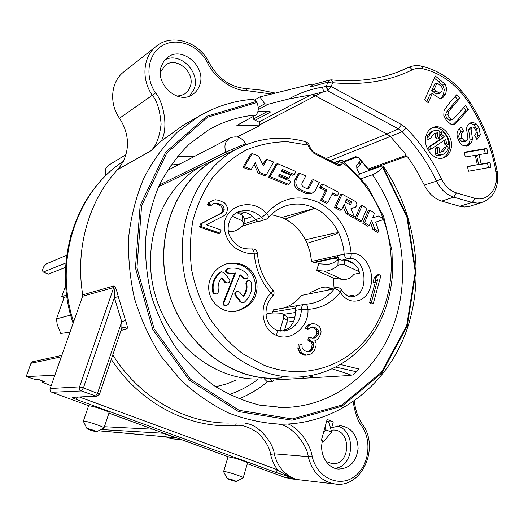 <?xml version="1.0" encoding="UTF-8"?>
<svg xmlns="http://www.w3.org/2000/svg" width="524" height="524" viewBox="0 0 524 524"><rect width="100%" height="100%" fill="white"/><g stroke="black" fill="none" stroke-linecap="round" stroke-linejoin="round"><path stroke-width="0.79" d="M67.707 332.524L69.744 332.858M335 258.162L338.183 259.655M310.653 303.579L312.075 303.35C321.009 301.221 328.424 296.381 334.305 288.842L336.356 287.512L339.48 287.951L341.235 289.556L340.292 292.117C338.275 289.89 336.284 288.796 334.305 288.842L301.667 295.372C296.826 301.385 290.872 305.59 283.818 307.994M305.499 304.228L309.134 303.894M272.29 313.031L273.318 309.861M284.316 331.083L276.266 330.041C261.502 322.732 264.902 303.285 272.591 296.42L272.591 296.42C273.004 295.949 272.506 294.842 271.098 293.093C258.175 304.627 261.378 330.074 276.364 335.314C290.407 342.238 309.252 327.074 307.955 309.324L301.49 309.337L295.156 310.398C295.025 308.047 295.87 306.442 297.684 305.597L273.083 309.9M70.465 236.606L70.039 236.422L70.792 235.433M70.596 236.134L70.039 236.422M257.873 221.252L241.931 226.394M311.577 261.469L310.11 252.182L307.09 243.274C329.445 236.507 332.255 235.368 335.504 234.215L338.57 232.722C333.1 221.547 325.234 213.379 314.963 208.211L285.141 219.025C293.728 223.669 300.481 230.58 305.394 239.756L334.744 233.082L338.57 232.722C341.779 239.501 343.646 246.634 344.163 254.12L311.577 261.469L315.16 262.531M268.275 217.899L266.199 219.294L264.797 219.477L263.035 218.927L261.587 217.611L266.408 213.478C268.347 215.39 268.969 216.864 268.275 217.899C272.958 212.331 278.493 208.414 284.873 206.148C294.92 202.795 304.955 203.482 314.963 208.211L281.86 217.467L271.321 214.611M237.143 136.967L259.485 125.806L259.806 122.557L253.826 119.511L253.655 116.256M281.578 377.83L277.727 378.151C231.942 381.433 183.321 344.478 168.459 291.547C153.29 238.708 175.108 181.062 215.685 159.119L158.549 186.78M69.967 332.229L60.751 333.441L57.201 324.5L56.494 318.88L64.066 297.625L66.836 296.407M70.661 315.107L56.494 318.88M66.659 295.117L61.714 296.643L65.703 285.475M105.809 175.592L105.396 169.095L108.298 165.433L125.93 154.659M353.196 401.843C355.141 413.534 357.984 421.591 361.737 425.999C372.819 441.817 368.549 467.958 353.012 477.547C337.666 487.608 316.398 476.729 312.094 456.004C311.184 448.21 302.197 429.87 288.266 424.034M331.6 428.036L333.29 421.879L327.14 419.436L321.428 440.121L322.601 440.579C318.703 453.378 327.186 468.456 338.537 469.065C349.894 468.554 356.418 461.651 358.102 448.348C357.368 434.953 351.401 427.394 340.207 425.665L330.513 427.964M334.181 162.519L336.631 161.687M358.416 175.121L359.877 173.778L357.833 170.942L356.89 168.656L356.68 165.656L360.728 160.108M271.373 93.993L246.869 90.652C233.566 91.189 213.858 77.506 207.635 62.919C199.087 45.647 177.715 36.955 162.905 45.293C147.919 53.33 144.231 76.55 155.602 92.958C161.942 99.724 169.534 125.524 161.313 140.963L150.702 150.925L117.658 169.553C129.264 156.159 131.426 136.456 119.485 118.254C108.894 103.241 110.924 81.711 123.638 72.011L156.27 46.289C142.987 56.402 141.028 79.294 152.307 95.263C157.115 100.968 160.043 110.577 161.091 124.083C159.525 137.327 156.06 146.275 150.702 150.925M183.754 124.948L161.313 140.963M361.462 178.625L372.499 174.754C376.73 172.835 380.09 170.405 382.586 167.451L406.893 217.06L415.29 271.884L406.663 325.732L381.459 372.21L341.903 405.072L292.32 418.938L239.147 410.351L190.376 379.062L154.18 328.954L136.96 267.81L141.598 205.814L166.763 153.054L207.53 117.238L256.963 102.488C258.987 108.003 258.62 112.195 255.85 115.064L236.874 125.393L259.485 125.806M199.637 85.281C206.98 66.882 181.697 45.044 167.202 57.699L163.835 61.269L161.53 65.762C154.167 83.768 178.291 105.455 192.845 94.32C196.042 92.132 198.301 89.119 199.637 85.281M189.799 95.931L194.181 88.897C200.771 72.305 180.04 51.424 164.955 59.841M176.712 96.043L181.075 95.565L184.959 93.77L188.083 90.776L190.147 86.84C195.852 72.607 176.333 55.734 165.073 65.434L160.37 72.391M331.129 430.178L333.382 430.027C351.945 429.791 350.648 465.888 332.059 463.648L326.059 461.493M334.829 468.26C354.61 466.864 356.346 430.06 337.004 425.933M99.527 394.14L121.568 328.908C121.941 327.867 121.994 325.469 121.738 321.729L125.531 320.393L118.286 296.676L114.363 297.612C114.494 291.22 114.278 287.859 113.721 287.525L82.609 296.27L82.733 294.822C74.945 248.33 88.975 200.253 117.658 169.553M82.609 296.27L50.186 388.52C49.708 390.295 50.271 391.546 51.869 392.279L89.113 405.884C92.571 405.694 110.295 411.74 109.044 412.781L103.994 427.918M108.933 413.128L229.047 457.007C233.396 457.308 248.71 462.391 247.472 463.216L243.215 477.731M334.535 483.953L291.292 478.864L284.859 477.39L247.341 463.688M304.064 376.586L302.544 378.217M264.214 378.728L267.338 381.865L272.303 381.727L273.659 380.064L348.82 375.538L348.132 373.907L332.262 368.857M348.82 375.538L353.032 374.915L358.744 368.942L340.593 364.534M323.531 432.51L325.817 429.824L325.05 426.995M166.259 436.878L176.084 437.894M309.73 375.793L314.236 377.457M171.079 438.732L181.671 439.695M325.817 429.824L331.659 432.11L323.76 441.332L322.476 442.066M331.659 432.11L328.974 422.416L326.576 421.466M328.122 421.584L328.974 422.416M328.6 421.768L333.29 421.879M335.904 367.095L356.196 371.706M309.134 375.898L313.634 377.496M215.685 159.119L237.221 148.718M232.348 216.209L242.042 220.715L243.994 223.872L243.188 225.281C238.486 229.551 234.424 231.693 230.999 231.706L228.399 231.641M281.86 217.467L285.141 219.025M305.394 239.756L307.09 243.274M334.102 287.951L333.205 278.421L334.364 278.192L342.126 279.371C347.157 279.868 351.106 278.159 353.969 274.242L359.549 273.115L358.396 269.061C354.296 262.491 348.899 259.511 342.218 260.14C339.657 260.153 338.118 258.666 337.607 255.679M309.959 293.748L310.319 292.51L319.037 288.619C322.791 286.962 326.17 286.654 329.177 287.709L330.952 288.56M338.124 259.701C333.847 262.969 330.022 264.509 326.642 264.312L318.658 263.775L316.712 270.482L324.094 271.078C328.135 271.373 332.727 269.565 337.875 265.661L338.124 259.701L339.205 259.125M333.768 278.31L316.712 270.482M215.731 159.231C175.082 181.212 153.309 239.075 168.695 291.953C183.76 344.936 232.676 381.662 278.48 377.987M237.483 212.312C244.551 210.949 250.59 213.379 255.607 219.595L261.587 217.611C255.018 211.008 247.439 209.043 238.852 211.716C231.215 213.464 224.619 227.056 230.167 236.9C237.097 247.466 241.99 249.169 251.972 248.933L251.88 248.959M244.04 223.322L244.426 218.312L242.265 215.2L236.815 212.659M327.782 290.099L329.812 288.783L336.356 287.512M295.156 310.398C295.824 318.107 293.46 324.173 288.062 328.587L284.067 330.624L280.17 331.116M266.199 219.294L259.157 221.436L257.395 221.062L255.607 219.595M352.718 296.591L353.084 296.532C370.121 294.318 366.034 255.66 348.84 258.627C346.24 258.646 344.681 257.146 344.163 254.12L351.172 253.551C351.427 256.282 350.648 257.972 348.84 258.627L342.218 260.14M284.329 331.083C294.914 328.443 300.632 321.199 301.49 309.337C301.359 306.658 302.394 304.981 304.601 304.306L305.328 304.228C306.933 304.523 307.811 306.226 307.955 309.324C321.114 308.551 331.889 302.813 340.292 292.123C348.702 306.573 366.715 302.787 370.534 286.772C375.289 271.308 364.095 251.389 351.172 253.551C348.722 230.069 337.934 213.072 318.802 202.552C298.863 193.867 281.401 197.509 266.408 213.478C252.882 197.148 224.888 204.989 224.265 225.196C224.39 233.894 227.573 241.171 233.809 247.02C242.075 252.424 248.867 254.435 254.199 253.04C253.636 250.393 252.896 249.024 251.972 248.933C255.083 248.815 256.911 250.282 257.461 253.341M382.586 167.451L383.057 165.99L381.577 166.147L359.877 173.778M256.963 102.488L256.419 101.466L206.613 116.302L165.525 152.36L140.144 205.513L135.454 267.98L152.805 329.589L189.288 380.077L238.446 411.576L292.019 420.196L341.962 406.205L381.793 373.081L407.168 326.275L415.84 272.054L407.384 216.864L382.92 166.927M349.822 204.484L349.888 202.388L351.617 201.838L346.587 199.041L345.205 202.081L349.004 204.177L350.844 204.557L351.617 201.838M346.043 200.24L349.888 202.388M343.272 160.966L366.97 185.686L383.614 216.458L391.952 250.708L392.594 273.037C391.441 289.065 387.747 304.221 381.505 318.507C366.348 351.191 335.799 374.274 300.658 376.887C252.902 380.784 201.694 341.281 186.767 285.063C171.472 228.936 195.878 168.78 239.042 147.84C260.467 137.589 282.593 135.533 305.427 141.663L308.171 145.122L309.546 148.613L313.758 153.231L337.875 165.394L339.526 165.538L340.901 164.916L342.807 162.8L343.102 160.835C340.744 160.161 339.526 160.082 339.454 160.593L334.312 162.591M322.771 184.101L321.114 184.703L319.627 187.749L325.417 190.625L320.55 200.404L326.242 203.233L327.906 202.69L332.688 192.898L337.554 195.432L338.956 192.4L322.771 184.101L321.284 187.153L327.081 190.042L322.208 199.847L327.906 202.69M254.166 164.497L258.175 173.143L264.659 175.691L266.205 175.042L273.58 162.014L266.965 159.355L263.33 165.774L258.718 156.126L252.129 153.617L244.413 166.684L251.343 169.272L255.195 162.735L259.714 172.488L266.205 175.042M252.129 153.617L250.583 154.338L242.894 167.366L249.81 169.94L251.343 169.272M266.965 159.355L265.399 160.049L262.806 164.654M278.984 175.402L287.263 178.92L288.855 178.291L290.538 175.173L281.296 171.224L282.292 169.409L294.324 174.603L295.942 171.525L277.504 163.626L270.194 176.647L288.96 184.5L290.689 181.35L278.545 176.175L279.574 174.341L288.855 178.291M277.504 163.626L275.919 164.3L268.635 177.289L287.368 185.11L288.96 184.5M281.702 170.49L292.719 175.239L294.324 174.603M312.383 193.074L310.752 193.651L305.616 193.277L298.942 190.225C294.835 187.854 293.414 184.507 294.691 180.191L296.302 179.568L299.656 173.189L305.761 175.972L302.04 183.151C301.503 184.815 302.066 186.158 303.73 187.173L306.213 188.312L308.308 188.457L309.448 187.428L313.444 179.575L319.306 182.398L315.271 190.467L312.383 193.074L307.241 192.694L300.553 189.636C296.433 187.251 295.019 183.898 296.302 179.568M299.656 173.189L298.038 173.824L294.691 180.191M307.385 188.607L309.448 187.428M313.444 179.575L311.8 180.191L307.824 188.018M213.032 203.843L216.53 203.915L221.069 206.174L222.261 207.949L222.739 210.157L222.359 211.382L220.538 213.471L200.587 223.886L199.506 227.023L218.593 233.619L220.06 233.121L221.121 229.977L206.318 224.809L224.036 215.698L225.667 214.218L226.951 211.938L227.567 208.067L226.23 204.871L224.514 202.912L219.451 200.456L215.567 199.788L213.072 200.279L210.183 201.995L208.88 204.268L211.552 205.179L213.189 203.698L215.161 203.024L220.106 204.059L222.543 205.598L223.735 207.38L224.213 209.593L223.827 210.818L222.012 212.914L202.022 223.348L200.941 226.499L220.06 233.121M213.072 200.279L208.729 202.592L207.425 204.858L210.098 205.762L211.552 205.179M255.391 295.569C253.059 302.813 246.928 307.961 236.979 311.007C218.718 315.009 203.24 295.431 210.517 278.644C213.648 271.249 219.052 266.31 226.741 263.827C249.765 259.079 261.653 279.305 255.391 295.569M383.162 166.147C416.148 213.648 425.403 278.165 406.159 331.692C386.823 385.009 338.288 423.903 281.611 424.211C263.788 423.412 246.11 419.665 228.582 412.991C211.421 404.646 195.439 393.622 180.642 379.92L161.032 356.287C149.779 338.576 140.989 319.509 134.655 299.086C129.88 278.231 127.915 257.304 128.753 236.291C131.197 215.613 136.266 196.12 143.962 177.806C153.021 160.488 164.097 145.312 177.178 132.284L198.786 116.315C215.993 106.339 234.215 100.647 253.446 99.239L256.419 101.466M118.286 296.676C116.61 289.72 115.129 286.143 113.846 285.953L82.733 294.822M125.531 320.393C127.43 325.673 127.81 328.561 126.677 329.065L125.74 327.86L124.391 327.271L123.212 327.349L121.699 328.443M121.057 330.428L126.677 329.065M356.864 168.538L356.68 165.656M254.985 99.698L259.878 96.933L311.616 84.082L313.666 84.43M54.85 375.25L26.2 376.579L34.178 379.166L38.645 379.5L44.553 381.682L41.972 382.088L51.155 385.756M96.619 431.737L103.968 427.99C105.363 427.342 87.292 421.132 83.938 421.113L83.395 421.361M96.331 431.763L96.58 431.756C97.654 431.612 88.916 428.586 87.259 428.534L86.977 428.593C89.231 429.824 92.348 430.879 96.331 431.763M235.859 481.464L236.35 481.497C235.034 480.613 232.165 479.637 227.75 478.576L227.226 478.595C229.008 479.578 231.883 480.534 235.859 481.464M236.396 481.471L243.188 477.816C244.525 477.318 228.988 472.085 224.685 471.587L223.637 471.764M26.2 376.579L30.962 363.309L32.992 361.684M162.433 432.857L163.206 433.256M79.818 397.166L277.589 469.818C283.196 473.748 288.77 476.637 294.318 478.497L275.513 472.294L277.589 469.818C274.248 465.325 271.923 460.196 270.613 454.426C269.755 447.869 265.53 440.704 257.932 432.922C249.136 426.929 241.721 424.453 235.682 425.495C190.088 429.058 140.393 404.017 111.285 359.346M275.513 472.294L76.137 399.321C73.046 398.148 71.88 397.474 72.64 397.303L95.506 396.17L97.562 393.138L121.738 321.729L114.363 297.612L83.421 387.891L79.556 386.863L50.186 388.52M98.604 430.728L175.304 437.671M100.962 429.529L163.108 433.237L175.114 437.606M51.869 392.279L81.384 390.95L83.421 387.891L99.514 394.166L96.724 396.341L81.384 390.95C79.714 390.125 79.104 388.762 79.556 386.863L113.721 287.525L113.846 285.953M284.859 477.39L294.318 478.497C284.047 474.331 277.36 466.111 274.248 453.836C273.718 444.607 260.225 424.931 245.795 423.405M270.613 454.426L274.248 453.836L308.184 456.614C307.798 447.339 293.866 425.947 278.657 424.178M272.303 381.727L270.096 378.479M277.275 379.834L276.181 378.236M310.804 149.157L309.546 148.613M310.804 149.163L313.411 152.019L313.758 153.231M336.467 163.743L341.124 164.693M336.362 163.685L336.84 164.955M332.137 194.057L335.858 196.002L337.554 195.432M378.832 215.914L372.584 217.912L374.516 213.104L369.872 210.163L364.534 222.779L369.302 225.68L371.601 220.283L374.752 229.093L379.088 231.896L375.675 222.13L384.02 219.399L378.832 215.914L372.61 217.84M370.553 222.772L372.964 229.564L377.293 232.361L379.088 231.896M369.872 210.163L368.097 210.687L362.778 223.263L367.534 226.158L369.302 225.68M343.148 206.489L346.082 213.674L352.678 217.368L354.407 216.864L350.89 208.021L354.951 207.642L351.067 208.447M354.951 207.642C357.532 205.349 357.473 203.181 354.787 201.137L342.192 194.129L340.489 194.699L334.476 207.452L339.88 210.307L341.576 209.783L344.17 204.314L347.792 213.157L354.407 216.864M375.518 281.48L369.584 302.656L371.477 303.828L373.284 303.56L380.856 275.755L378.983 274.537L376.062 277.425L374.843 282.141L377.811 279.227L371.378 302.381L373.284 303.56M378.983 274.537L377.175 274.884L374.26 277.766L373.049 282.469L374.843 282.141M299.983 343.927L298.326 344.098L297.901 348.467L299.63 352.298L300.959 353.667L304.149 355.128L306.009 355.226L311.557 353.831L314.361 350.582L316.11 345.329L316.123 343.063L314.688 340.869L317.033 339.716L318.579 338.19L320.492 334.594L321.101 331.882L320.537 328.607L319.463 326.59L316.149 324.251L313.103 323.557L311.001 324.061L308.381 325.843L306.966 328.188L308.996 329.137L310.562 327.611L312.271 326.911L314.518 327.225L317.839 329.557L318.513 331.384L318.546 333.65L318.042 334.915L316.241 337.07L314.944 337.96L312.049 338.111L310.457 337.358L309.409 339.899L313.116 342.395L313.771 344.222L313.49 347.124L311.479 350.746L309.081 351.912L306.828 351.63L304.431 350.53L302.151 347.962L302.027 344.858L299.983 343.927L299.564 348.316L301.307 352.161L302.636 353.53L305.839 354.997L307.699 355.089M310.457 337.358L308.78 337.541L307.732 340.076L311.433 342.565L312.081 344.386L311.793 347.281L310.719 349.809L308.335 351.82M311.466 327.238L314.433 328.188L316.155 329.76L316.83 331.581L316.856 333.847L316.352 335.105L313.404 338.039M313.103 323.557L309.337 324.277L306.717 326.052L305.302 328.397L307.333 329.341L308.996 329.137M362.195 205.474L360.44 206.011L354.912 218.646L359.864 221.528L361.612 221.036L367.029 208.401L362.195 205.474L356.648 218.141L361.612 221.036M354.912 218.646L356.648 218.141M342.192 194.129L336.153 206.921L341.576 209.783M320.55 200.404L322.208 199.847M325.417 190.625L327.081 190.042M319.627 187.749L321.284 187.153M258.175 173.143L259.714 172.488M242.894 167.366L244.413 166.684M268.635 177.289L270.194 176.647M362.778 223.263L364.534 222.779M372.964 229.564L374.752 229.093M346.082 213.674L347.792 213.157M334.476 207.452L336.153 206.921M369.584 302.656L371.378 302.381M374.26 277.766L376.062 277.425M304.149 355.128L305.839 354.997M300.959 353.667L302.636 353.53M299.63 352.298L301.307 352.161M298.569 350.294L300.239 350.143M297.901 348.467L299.564 348.316M297.914 346.194L299.577 346.03M308.453 351.787L310.143 351.643M309.782 350.89L311.479 350.746M310.719 349.809L312.409 349.659M311.793 347.281L313.49 347.124M312.081 344.386L313.771 344.222M311.433 342.565L313.116 342.395M309.324 340.816L311.007 340.646M307.732 340.076L309.409 339.899M314.551 337.253L316.241 337.07M316.352 335.105L318.042 334.915M316.856 333.847L318.546 333.65M316.83 331.581L318.513 331.384M316.155 329.76L317.839 329.557M314.433 328.188L316.11 327.978M312.848 327.435L314.518 327.225M305.302 328.397L306.966 328.188M306.717 326.052L308.381 325.843M309.337 324.277L311.001 324.061M265.996 314.269L266.343 314.131C269.257 312.979 274.078 312.677 280.805 313.228L282.089 313.627C283.523 314.439 284.034 315.88 283.641 317.957L279.77 331.057M283.641 317.957L287.342 320.616C287.774 318.448 287.355 316.994 286.084 316.26L282.475 313.883M287.342 320.616L284.44 330.474M350.975 296.656L353.392 295.248L348.401 296.086M337.875 265.661C339.709 264.332 341.923 264.05 344.504 264.83L359.228 271.701M345.997 260.107L354.296 264.004M332.439 83.146L331.26 86.598L401.567 124.601L406.231 128.151C420.589 142.882 432.313 159.8 441.411 178.894C445.007 186.105 450.018 190.775 456.443 192.911L474.659 198.216C487.818 202.343 499.293 187.821 496.005 171.833C491.505 147.113 482.552 124.254 469.15 103.254C456.974 84.829 441.562 73.334 422.92 68.762C419.062 67.937 415.44 68.323 412.054 69.921C389.391 81.115 363.06 85.386 333.061 82.74L332.439 83.146L327.9 82.157L310.64 86.879L313.142 84.561L329.753 80.008L327.9 82.157L326.328 86.336L327.5 90.724L312.049 94.674L315.703 96.01L386.994 134L398.423 128.871L402.183 131.721C416.194 146.058 427.636 162.532 436.512 181.147L424.309 185.037L415.552 168.82L407.98 157.357L406.506 156.113M367.972 169.075L405.609 155.654L405.569 154.678M358.888 158.025L367.992 169.108L369.603 169.56L368.287 169.075L359.209 158.038L355.803 156.65L343.724 161.32M255.188 120.199L269.998 112.385C270.692 111.887 270.312 111.566 268.858 111.415L258.057 111.081M312.049 94.674L288.901 98.944L267.993 104.296L264.797 103.791L259.878 96.933M405.583 154.77L405 153.322L390.557 136.679L386.994 134L326.308 158.418M405.589 154.809L406.355 156.021M456.443 192.911L453.738 197.155L441.712 201.111C434.272 198.694 428.468 193.336 424.309 185.037M441.712 201.111L459.797 206.273L464.591 206.973L469.262 206.456L482.067 202.434M422.92 68.762L421.473 66.109C417.097 65.192 412.938 65.559 409.008 67.21L396.982 72.312M310.64 86.879L311.616 84.082M326.328 86.336L322.483 87.174C310.614 89.073 299.42 92.997 288.901 98.944M331.26 86.598L326.485 86.277L328.116 90.344L331.26 86.598M424.571 99.855L428.213 102.665L432.261 93.613L439.557 98.348L442.872 97.621L445.669 93.979L446.684 88.549L445.125 84.174L435.293 75.98L424.571 99.855M456.823 94.595L448.354 104.322L443.985 110.728L443.789 115.496L446.658 120.893L451.112 124.358L454.282 124.306L455.159 123.847L460.157 118.955L468.397 109.326L465.482 105.619L453.437 119.04L451.413 119.236L449.337 117.586L447.954 114.442L448.662 111.376L459.751 98.322L456.823 94.595M461.1 126.985C456.784 130.24 455.9 134.563 458.448 139.954C459.889 142.993 461.539 144.879 463.399 145.613L467.657 145.738L471.489 142.607L472.471 139.148L471.043 128.766L472.222 126.991L473.827 127.267L475.674 129.677L476.323 132.775L474.692 135.33L476.951 139.626L480.292 134.747L479.021 127.869L476.336 123.972L473.093 122.361L469.707 123.061L467.447 125.334L466.471 128.55L467.893 138.041L467.677 139.725L466.295 140.995L464.218 140.786L461.945 138.087C460.668 135.382 461.192 133.05 463.53 131.085L461.1 126.985M464.225 152.235L465.299 157.023L475.235 155.32L477.344 164.7L467.415 166.455L468.489 171.243L491.027 167.195L489.966 162.466L481.156 164.025L479.054 154.665L487.864 153.152L486.803 148.43L464.225 152.235M450.902 149.222C454.478 137.609 442.479 123.061 432.857 127.522C429.516 128.95 427.25 131.701 426.071 135.775C422.442 147.264 434.167 161.759 443.697 157.737C447.286 156.355 449.69 153.519 450.902 149.222M437.088 82.812L441.666 86.774L442.354 88.785L441.948 91.156L440.599 92.774L438.935 92.958L434.069 89.571L437.088 82.812L434.743 83.853L431.724 90.6L436.584 93.973L438.247 93.783M429.778 149.412L431.488 148.836C430.001 148.58 429.634 147.755 430.401 146.353L444.431 137.019L441.686 134.216L439.76 134.904M431.488 148.836L445.682 139.391L446.559 143.432L448.092 144.821L448.727 143.674C448.341 138.657 446.278 134.753 442.538 131.956L441.647 131.819L441.686 134.216M437.599 132.788L437.54 136.849L439.099 138.343L439.728 137.281L439.806 131.825L438.732 130.299L434.108 130.679C431.566 131.74 429.811 133.79 428.829 136.823L429.136 138.29L430.348 138.716L433.538 134.092L435.09 133.207L437.599 132.788L434.252 133.613M438.025 146.733L437.376 147.801L437.298 153.29L438.378 154.816L442.656 154.508L440.75 155.163L436.479 155.471L435.405 153.951L435.483 148.475L436.132 147.408L438.025 146.733L439.577 148.227L439.518 152.301L441.811 151.934L443.428 151.056L445.066 149.314L446.14 146.995L444.228 147.663L446.723 146.32L446.14 146.995M442.656 154.508C445.348 153.473 447.195 151.37 448.197 148.2L447.902 146.759L446.723 146.32M397.231 72.22L408.288 67.537L401.037 70.74M401.567 124.601L398.423 128.871L327.5 90.724L328.116 90.344M259.577 124.895L323.609 91.556L322.483 87.174M440.822 98.401L443.304 94.988L444.319 89.571L442.767 85.209L434.331 78.128M432.261 93.613L429.922 94.628L426.805 101.577M451.046 119.963L449.029 120.16L446.959 118.516L445.577 115.385L446.284 112.326L457.354 99.305L455.153 96.508M452.998 124.594L457.753 119.872L465.98 110.276L463.832 107.544M466.295 140.995L463.871 141.847L461.801 141.637L459.528 138.945C458.159 136.502 458.69 134.177 461.113 131.963L459.194 128.727M476.473 138.716L477.842 135.605L476.578 128.753L473.899 124.869L470.663 123.264L469.399 123.251M466.353 146.039L469.059 143.452L470.041 140L468.613 129.651L470.067 127.804M485.316 153.591L484.34 149.242L464.31 152.628M488.479 167.654L487.484 163.239L478.694 164.791L476.598 155.464L479.054 154.665M477.344 164.7L467.487 166.783M434.069 89.571L431.724 90.6M459.751 98.322L457.354 99.305M468.397 109.326L465.98 110.276M463.53 131.085L461.113 131.963M486.803 148.43L484.34 149.242M481.156 164.025L478.694 164.791M489.966 162.466L487.484 163.239M442.603 158.052C445.767 156.525 447.896 153.801 448.989 149.884C452.363 138.847 441.601 124.758 432.058 127.882M429.601 149.504C428.115 149.255 427.754 148.43 428.514 147.034L442.525 137.714L439.793 134.923M448.092 144.821L446.179 145.502L444.647 144.107L443.952 140.543M430.348 138.716L427.925 139.443L427.027 138.605L426.955 137.524C427.931 134.498 429.687 132.454 432.221 131.393L434.108 130.679M439.099 138.343L437.199 139.037L435.647 137.55L435.706 133.496M440.75 152.215L444.228 147.663M444.431 137.019L442.525 137.714M220.538 213.471L222.012 212.914M200.587 223.886L202.022 223.348M222.359 211.382L223.827 210.818M222.739 210.157L224.213 209.593M222.261 207.949L223.735 207.38M221.069 206.174L222.543 205.598M218.632 204.642L220.106 204.059M216.53 203.915L217.997 203.325M213.7 203.613L215.161 203.024M207.425 204.858L208.88 204.268M208.729 202.592L210.183 201.995M199.506 227.023L200.941 226.499M226.434 263.919C248.618 260.356 259.655 279.521 254.061 295.32C251.854 302.715 245.769 308.007 235.813 311.204M226.466 305.636L225.864 305.754C223.676 305.754 222.798 304.68 223.231 302.525L234.87 273.148L228.51 273.345C225.091 272.598 224.672 271.046 227.239 268.688L227.337 268.661M234.87 273.148L229.25 273.155C225.831 272.408 225.412 270.856 227.979 268.498L228.038 268.478C236.73 267.089 243.241 269.244 247.564 274.936C248.507 276.698 248.081 277.989 246.3 278.807L243.162 278.165L239.894 275.185M242.979 296.355C245.939 292.294 246.902 288.095 245.867 283.759L246.156 281.912L247.616 280.818L249.902 280.798L251.173 282.397C252.889 289.667 250.623 296.263 244.381 302.197L243.326 302.708L241.06 301.876L235.99 295.326C235.073 293.538 235.551 292.235 237.424 291.403L239.776 292.222L243.28 296.748C246.608 292.543 247.721 288.154 246.621 283.589L246.915 281.735L248.376 280.648M243.326 302.708L240.306 302.027L241.06 301.876M236.815 291.534L236.671 291.567C234.798 292.392 234.32 293.702 235.237 295.477L240.306 302.027M227.999 283.052L224.796 282.423L225.536 282.246L221.809 277.72C218.626 281.224 217.499 285.632 218.416 290.944L218.089 292.811L216.491 293.944L214.637 293.669L213.569 292.209C212.03 284.447 214.336 277.805 220.48 272.29L221.403 271.818L223.938 272.611L229.335 279.154C230.291 280.923 229.846 282.22 227.999 283.052L225.536 282.246M221.357 278.251L224.796 282.423M216.491 293.944L214.139 293.957L212.836 292.366C211.296 284.617 213.602 277.989 219.746 272.48L220.728 271.995M235.617 272.958L223.977 302.381C223.545 304.536 224.423 305.61 226.61 305.61L228.477 304.058L240.09 274.661L243.915 277.989L246.3 278.807M61.714 296.643L64.105 297.606M65.86 262.969L43.341 272.048L48.385 274.111L65.566 267.404M43.341 272.048L42.313 270.633L43.708 266.814L46.309 263.906L66.699 255.247M272.441 312.042L295.339 308.25M283.274 314.413L295.307 312.507M294.966 316.935L287.394 318.022M293.695 321.238L286.883 322.162M244.977 212.331L239.979 214.133M244.348 219.268L252.647 216.386M243.988 223.918L255.85 219.897M284.873 206.148L283.884 206.515M313.594 262.4L337.875 257.035M261.797 378.826C216.982 382.016 169.573 346.168 155.156 294.822C140.432 243.568 161.805 187.553 201.511 166.082M123.317 161.366L122.341 162.021C76.124 192.321 53.441 261.555 73.609 321.86M311.145 375.544L310.889 376.206M313.909 377.476L310.594 376.101L310.791 375.61M179.961 163.96L170.791 165.158M229.243 394.533C239.815 390.983 249.509 385.795 258.325 378.99M215.731 386.745L226.23 384.04L236.278 380.083M159.355 185.024L225.91 152.078C223.814 145.914 225.104 141.257 229.781 138.113L167.222 170.569M245.966 144.735L245.533 143.72L225.91 152.078L226.709 153.938M230.999 231.706L228.202 230.422M242.042 220.715L242.265 215.2M383.496 219.576C397.873 259.478 392.149 305.983 367.874 337.063C343.613 368.025 301.595 380.47 262.983 364.809L242.691 353.687C230.01 343.882 218.947 331.993 209.495 318.022C201.223 303.121 195.295 287.231 191.705 270.351C189.59 253.282 190.016 236.547 192.996 220.165C197.391 204.353 203.974 190.101 212.744 177.394C222.576 165.872 233.822 156.689 246.47 149.864C259.655 144.519 273.286 141.801 287.362 141.709L308.171 145.122L309.435 145.685M254.199 253.04C255.326 268.602 260.959 281.958 271.098 293.093C272.631 291.351 273.174 290.211 272.722 289.68C263.598 279.626 258.515 267.535 257.467 253.413L254.199 253.04M228.792 423.025C185.28 423.412 139.482 397.69 112.784 354.899M359.523 162.099L360.112 164.385M246.869 90.652L245.691 88.536M207.635 62.919L208.965 62.435M155.602 92.958L119.485 118.254M42.051 382.061L42.457 380.909M30.962 363.309L61.334 356.798M152.982 429.215L104.394 426.719M72.64 397.303L96.534 396.347M76.137 399.321L77.716 397.264M236.134 423.189L235.682 425.495M362.516 424.42C379.841 447.522 362.077 487.962 335.596 484.078L335.596 484.078C321.651 481.857 312.52 472.7 308.184 456.614L312.094 456.004M362.47 424.342L361.737 425.999M372.499 174.754C402.445 217.565 410.993 276.037 393.793 324.33C376.507 372.453 333.218 407.194 282.842 407.502L259.786 405.17C244.348 401.305 229.407 394.998 214.978 386.24C201.006 376.153 188.162 363.617 176.444 348.624C165.944 332.655 157.672 315.369 151.639 296.781C147.034 277.779 145.01 258.666 145.561 239.455C147.591 220.545 152.045 202.722 158.91 185.994C167.018 170.195 176.968 156.381 188.751 144.559L208.225 130.122C223.204 121.43 239.082 116.413 255.85 115.064M194.987 156.165L177.145 156.794M238.846 398.856C249.234 394.703 258.732 389.037 267.338 381.865M350.864 375.06L348.231 373.953M166.737 437.147L171.4 438.843M323.76 441.332L322.529 440.854M336.912 163.92L339.644 160.861L334.469 162.676M339.172 161.831L342.807 162.8C361.16 177.243 374.64 195.937 383.241 218.868M338.845 160.973L339.519 160.567M298.942 190.225L300.553 189.636M305.616 193.277L307.241 192.694M276.266 330.041C277.379 330.762 277.412 332.524 276.364 335.314M266.068 315.048L266.343 314.131M342.126 279.371L324.094 271.078M344.504 264.83L344.261 259.989M258.253 109.601L267.993 104.296M311.092 94.778L258.764 122.027M330.375 160.521L402.183 131.721L406.231 128.151M405.609 155.654L406.703 156.231M258.253 107.381L264.797 103.791M355.803 156.65L359.209 158.038M253.786 118.752L267.633 111.389M268.812 111.481L269.998 112.385M268.458 111.389L268.858 111.415M333.061 82.74L331.391 79.864M412.054 69.921C411.006 67.937 409.748 67.144 408.288 67.537L409.008 67.21M469.15 103.254L469.93 102.101C457.314 82.995 441.234 71.015 421.689 66.155M496.005 171.833L497.256 171.879C499.018 187.061 494.204 197.168 482.82 202.198L477.521 203.129L472 202.428L473.768 200.888L474.659 198.216M459.797 206.273L472 202.428L453.738 197.155C446.376 194.732 440.638 189.393 436.512 181.147L441.411 178.894M441.07 80.526L438.719 81.574M445.125 84.174L442.767 85.209M446.684 88.549L444.319 89.571M445.669 93.979L443.304 94.988M442.872 97.621L441.156 98.342M436.06 91.13L433.715 92.152M438.935 92.958L436.584 93.973M451.177 108.213L448.793 109.175M448.662 111.376L446.284 112.326M447.954 114.442L445.577 115.385M449.337 117.586L446.959 118.516M451.413 119.236L449.029 120.16M460.157 118.955L457.753 119.872M455.159 123.847L453.253 124.568M461.945 138.087L459.528 138.945M464.218 140.786L461.801 141.637M473.093 122.361L470.663 123.264M476.336 123.972L473.899 124.869M479.021 127.869L476.578 128.753M480.292 134.747L477.842 135.605M471.993 127.096L469.563 127.987M471.043 128.766L468.613 129.651M471.711 133.482L469.281 134.347M472.471 139.148L470.041 140M471.489 142.607L469.059 143.452M468.81 145.194L466.38 146.026M430.401 146.353L428.514 147.034M446.559 143.432L444.647 144.107M428.829 136.823L426.955 137.524M437.54 136.849L435.647 137.55M437.376 147.801L435.483 148.475M437.298 153.29L435.405 153.951M438.378 154.816L436.479 155.471M223.231 302.525L223.977 302.381M228.51 273.345L229.25 273.155M227.298 268.674L228.038 268.478M243.162 278.165L243.915 277.989M245.867 283.759L246.621 283.589M235.237 295.477L235.99 295.326M219.746 272.48L220.48 272.29M212.836 292.366L213.569 292.209M273.128 309.887L304.601 304.306L309.632 303.815M315.029 262.563L338.059 257.494M73.111 323.282C52.426 263.284 74.801 193.297 122.341 162.021L123.304 161.392M198.786 116.315L181.455 126.264M357.086 168.178L360.099 164.398M360.185 164.3L361.848 161.418M275.152 93.056L260.559 90.049L245.756 88.543M245.671 88.536C230.121 87.089 217.886 78.39 208.965 62.441M208.958 62.415C199.146 41.697 171.846 33.045 156.27 46.289M307.804 304.058L311.793 303.389M88.628 405.707L83.368 421.191M86.977 428.593L83.349 421.263M227.226 478.595L223.578 471.652M228.078 456.646L223.604 471.593M41.985 382.081L42.405 380.889M32.645 361.756L61.825 355.39M98.492 430.78L175.396 437.697M121.633 328.731L123.212 327.349M354.407 400.998C355.193 409.735 357.872 417.517 362.457 424.329M278.558 407.43L282.842 407.502M350.87 375.06L348.132 373.907M171.243 438.811L166.573 437.114M331.633 463.609L332.059 463.648M337.993 469.006L338.537 469.065M328.358 421.624L326.714 420.975M239.042 147.84L234.293 150.133M305.767 141.762C307.634 142.548 308.833 143.799 309.37 145.521M309.435 145.692L310.745 148.999M353.084 296.532C349.724 297.756 345.82 295.503 341.366 289.779M331.024 288.547L330.552 288.331M272.67 296.348C274.452 294.2 274.497 292.012 272.821 289.785M336.343 163.678L313.509 152.065M357.027 157.017L344.412 161.87M258.05 111.127L269.172 111.448M406.742 156.257L369.603 169.56M331.358 79.864L329.753 80.008M403.192 69.843C381.721 79.065 357.833 82.406 331.528 79.884M402.543 70.118L403.139 69.869M497.25 171.826C492.671 146.733 483.587 123.52 469.982 102.187M440.409 92.866L438.057 93.881M453.116 119.197L450.725 120.12M472.222 126.991L469.792 127.876M439.8 132.513L441.647 131.819M245.514 143.681C241.872 137.262 236.632 135.402 229.781 138.113M236.226 311.138L236.979 311.007M227.239 268.688L227.979 268.498M236.671 291.567L237.359 291.416M220.65 272.015L221.37 271.832"/></g></svg>
